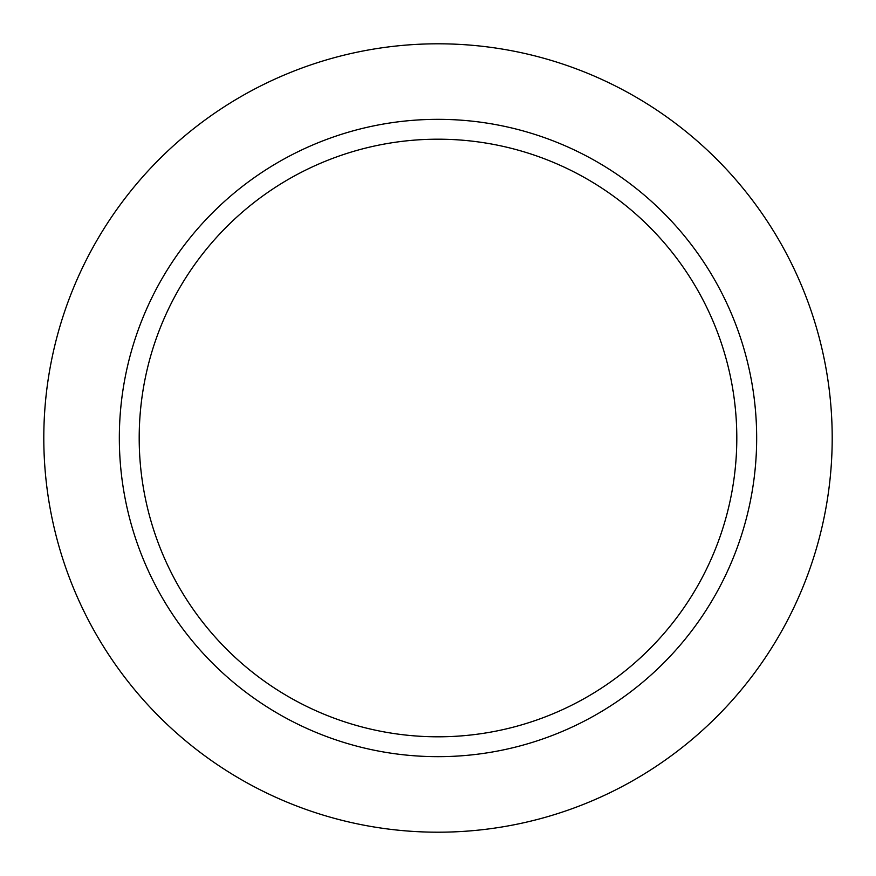 <?xml version="1.0" encoding="UTF-8"?>
<svg xmlns="http://www.w3.org/2000/svg" width="876" height="876" viewBox="0 0 876 876"><rect width="100%" height="100%" fill="white"/><g stroke="black" fill="none" stroke-linecap="round" stroke-linejoin="round"><path stroke-width="1.31" d="M438 43.8A394.2 394.2 0 0 1 832.2 438A394.2 394.2 0 0 1 438 832.2A394.2 394.2 0 0 1 43.8 438A394.2 394.2 0 0 1 438 43.8A394.2 394.2 0 0 1 832.2 438A394.2 394.2 0 0 1 438 832.2A394.2 394.2 0 0 1 43.8 438A394.2 394.2 0 0 1 438 43.8M438 119.333A318.667 318.667 0 0 1 756.667 438A318.667 318.667 0 0 1 438 756.667A318.667 318.667 0 0 1 119.333 438A318.667 318.667 0 0 1 438 119.333M438 139.196A298.804 298.804 0 0 1 736.804 438A298.804 298.804 0 0 1 438 736.804A298.804 298.804 0 0 1 139.196 438A298.804 298.804 0 0 1 438 139.196"/></g></svg>
